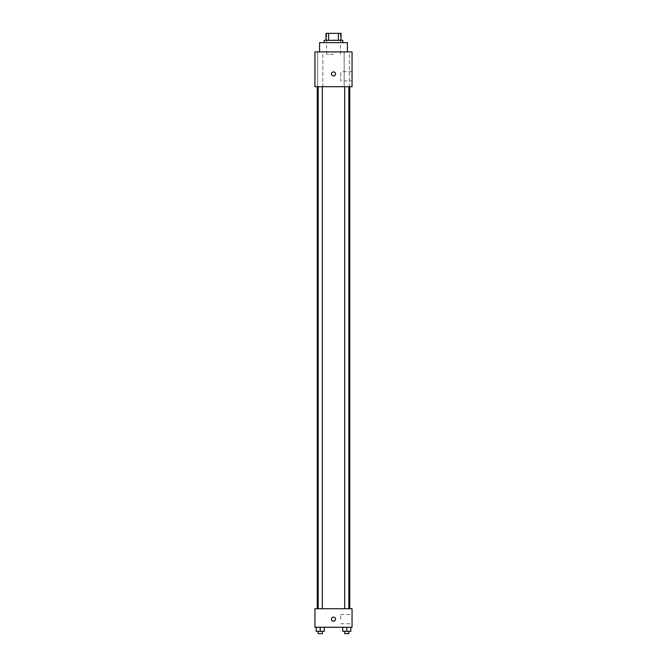 <?xml version="1.0" encoding="UTF-8"?>
<svg xmlns="http://www.w3.org/2000/svg" width="667" height="667" viewBox="0 0 667 667"><rect width="100%" height="100%" fill="white"/><g stroke="black" fill="none" stroke-linecap="round" stroke-linejoin="round"><path stroke-width="0.5" stroke-dasharray="3.33 2.5" d="M333.5 54.227L326.538 54.227L333.5 54.227M333.5 33.35L326.538 33.35L333.5 33.35M338.386 40.312L338.386 33.35L341.037 33.35L341.037 40.312L328.614 40.312L341.037 40.312M338.386 33.35L325.963 33.35M328.614 40.312L325.963 40.312L328.614 40.312L328.614 33.35M342.78 40.312L324.22 40.312M324.22 42.63L342.78 42.63L324.22 42.63M319.576 42.63L347.424 42.63M333.5 51.909L319.576 51.909L333.5 51.909M349.375 51.909L344.164 51.909L349.375 51.909L344.164 51.909L349.375 51.909L349.375 86.71L344.164 86.71L349.375 86.71L344.164 86.71L349.375 86.71L349.375 51.909M322.836 51.909L317.625 51.909L322.836 51.909L317.625 51.909L322.836 51.909L322.836 86.71L317.625 86.71L322.836 86.71L317.625 86.71L322.836 86.71L322.836 51.909M352.059 51.909L314.941 51.909L314.941 86.71L352.059 86.71L352.059 51.909M352.059 80.907L352.059 71.627L352.059 80.907L340.754 80.907L340.754 71.627L340.754 80.907M314.941 73.954L314.941 71.919L314.941 73.954M333.5 75.98A2.026 2.026 0 0 1 331.741 72.936A2.026 2.026 0 0 1 335.259 72.936A2.026 2.026 0 0 1 333.5 75.98M333.5 71.919A2.026 2.026 0 0 0 331.741 74.962A2.026 2.026 0 0 0 335.259 74.962A2.026 2.026 0 0 0 333.5 71.919A2.026 2.026 0 0 0 331.741 74.962A2.026 2.026 0 0 0 335.259 74.962A2.026 2.026 0 0 0 333.5 71.919M348.858 86.71L344.681 86.71L348.858 86.71L344.681 86.71L348.858 86.71L348.858 608.713L344.681 608.713L348.858 608.713M322.319 86.71L318.142 86.71L322.319 86.71L318.142 86.71L322.319 86.71L322.319 608.713L318.142 608.713L322.319 608.713M333.5 86.71L317.259 86.71L333.5 86.71M333.5 608.713L317.259 608.713L333.5 608.713M352.059 608.713L314.941 608.713L314.941 627.272L352.059 627.272L352.059 608.713M314.941 619.151L314.941 617.117L314.941 619.151M350.834 631.332L346.773 631.332L350.834 631.332L350.834 627.272L342.713 627.272L350.834 627.272L342.713 627.272L350.834 627.272L342.713 627.272L350.834 627.272L342.713 627.272L350.834 627.272L350.834 631.332L342.713 631.332L342.713 627.272L342.713 631.332L348.858 631.332L346.773 631.332L346.773 627.272L346.773 631.332L342.713 631.332L342.713 627.272M324.287 631.332L320.227 631.332L324.287 631.332L324.287 627.272L316.166 627.272L324.287 627.272L316.166 627.272L324.287 627.272L316.166 627.272L324.287 627.272L316.166 627.272L324.287 627.272L324.287 631.332L316.166 631.332L316.166 627.272L316.166 631.332L322.319 631.332L320.227 631.332L320.227 627.272L320.227 631.332L316.166 631.332L316.166 627.272M352.059 619.151L352.059 614.507L352.059 619.151M333.5 617.117A2.026 2.026 0 0 0 331.741 620.168A2.026 2.026 0 0 0 335.259 620.168A2.026 2.026 0 0 0 333.5 617.117A2.026 2.026 0 0 0 331.741 620.168A2.026 2.026 0 0 0 335.259 620.168A2.026 2.026 0 0 0 333.5 617.117M333.5 621.177A2.026 2.026 0 0 1 331.741 618.134A2.026 2.026 0 0 1 335.259 618.134A2.026 2.026 0 0 1 333.5 621.177M340.754 619.151L340.754 614.507L340.754 619.151M344.681 631.332L344.681 633.65L348.858 633.65L344.681 633.65L348.858 633.65L348.858 631.332L344.681 631.332L348.858 631.332M346.773 631.332L346.773 627.272M318.142 631.332L318.142 633.65L322.319 633.65L318.142 633.65L322.319 633.65L322.319 631.332L318.142 631.332L322.319 631.332M320.227 631.332L320.227 627.272M326.538 33.35L326.538 54.227M340.462 33.35L340.462 54.227M344.164 51.909L344.164 86.71L344.164 51.909M317.625 51.909L317.625 86.71L317.625 51.909M352.059 71.627L340.754 71.627M318.142 608.713L318.142 86.71M344.681 608.713L344.681 86.71M340.754 623.787L352.059 623.787M340.754 614.507L352.059 614.507"/><path stroke-width="1" d="M328.614 40.312L328.614 33.35L325.963 33.35L325.963 40.312L325.963 33.35M328.614 33.35L341.037 33.35L341.037 40.312M338.386 40.312L338.386 33.35M324.22 42.63L324.22 40.312L342.78 40.312L342.78 42.63M347.424 51.909L347.424 42.63L319.576 42.63L319.576 51.909M314.941 51.909L352.059 51.909L352.059 86.71L314.941 86.71L314.941 51.909M333.5 75.98A2.026 2.026 0 0 1 331.741 72.936A2.026 2.026 0 0 1 335.259 72.936A2.026 2.026 0 0 1 333.5 75.98M314.941 608.713L352.059 608.713L352.059 627.272L314.941 627.272L314.941 608.713M333.5 621.177A2.026 2.026 0 0 1 331.741 618.134A2.026 2.026 0 0 1 335.259 618.134A2.026 2.026 0 0 1 333.5 621.177M342.713 627.272L342.713 631.332L350.834 631.332L350.834 627.272L350.834 631.332M346.773 631.332L346.773 627.272M348.858 631.332L348.858 633.65L344.681 633.65L344.681 631.332M316.166 627.272L316.166 631.332L324.287 631.332L324.287 627.272L324.287 631.332M320.227 631.332L320.227 627.272M322.319 631.332L322.319 633.65L318.142 633.65L318.142 631.332M349.741 608.713L349.741 86.71M317.259 608.713L317.259 86.71M344.681 86.71L344.681 608.713M348.858 86.71L348.858 608.713M322.319 608.713L322.319 86.71M318.142 608.713L318.142 86.71"/></g></svg>
